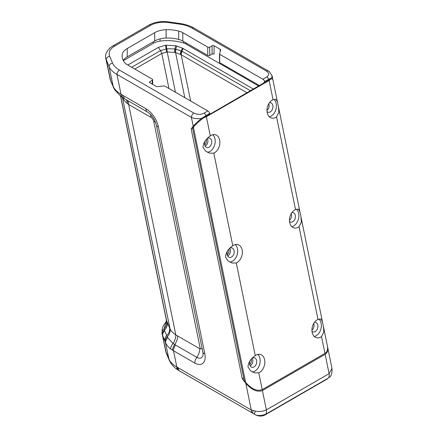 <?xml version="1.0" encoding="UTF-8"?>
<svg xmlns="http://www.w3.org/2000/svg" width="438" height="438" viewBox="0 0 438 438"><rect width="100%" height="100%" fill="white"/><g stroke="black" fill="none" stroke-linecap="round" stroke-linejoin="round"><path stroke-width="0.66" d="M212.835 134.723A9.652 6.822 -75 0 1 214.604 145.098A9.652 6.822 -75 0 1 207.377 152.282M203.008 147.201C203.435 142.635 205.865 138.879 210.306 135.933A9.652 6.822 -75 0 1 215.332 134.74A9.652 6.822 -75 0 1 219.838 143.456A9.652 6.822 -75 0 1 213.815 153.086L209.654 153.201L205.531 151.022L203.008 147.201M299.028 226.709A9.652 6.822 -75 0 1 294.007 227.902A9.652 6.822 -75 0 1 289.677 222.52A9.652 6.822 -75 0 1 295.519 209.561L298.316 209.079L299.893 211.625L300.906 216.569L301.355 222.258L299.028 226.709L317.999 319.406L320.797 318.924L322.368 321.47L323.381 326.414L323.835 332.103L321.508 336.554A9.652 6.822 -75 0 1 316.482 337.747A9.652 6.822 -75 0 1 312.157 332.365A9.652 6.822 -75 0 1 317.999 319.406M296.477 209.216A9.652 6.822 -75 0 1 298.431 219.071A9.652 6.822 -75 0 1 291.834 226.67M257.79 354.413A9.652 6.822 -75 0 1 259.564 364.788A9.652 6.822 -75 0 1 252.332 371.971M247.963 366.891C248.39 362.325 250.821 358.569 255.261 355.623A9.652 6.822 -75 0 1 260.287 354.435A9.652 6.822 -75 0 1 264.793 363.151A9.652 6.822 -75 0 1 258.77 372.776L254.609 372.891L250.487 370.712L247.963 366.891M318.957 319.061A9.652 6.822 -75 0 1 320.912 328.916A9.652 6.822 -75 0 1 314.309 336.515M235.316 244.568A9.652 6.822 -75 0 1 237.084 254.943A9.652 6.822 -75 0 1 229.851 262.127M225.482 257.046C225.909 252.48 228.346 248.724 232.786 245.778A9.652 6.822 -75 0 1 237.807 244.585A9.652 6.822 -75 0 1 242.318 253.306A9.652 6.822 -75 0 1 236.296 262.931L232.129 263.046L228.012 260.867L225.482 257.046M276.553 116.864A9.652 6.822 -75 0 1 271.527 118.057A9.652 6.822 -75 0 1 267.202 112.675A9.652 6.822 -75 0 1 273.044 99.716L275.836 99.234L277.413 101.78L278.426 106.724L278.88 112.413L276.553 116.864L295.519 209.561M274.002 99.366A9.652 6.822 -75 0 1 275.956 109.226A9.652 6.822 -75 0 1 269.354 116.826M268.97 79.968L271.078 78.922L269.107 80.477A3.509 2.026 -120 0 0 268.97 79.968L203.615 117.871C199.493 120.866 196.087 123.965 193.393 127.168L192.583 128.17L244.245 380.627L245.614 382.352C251.615 389.103 257.15 391.523 262.22 389.617L324.952 353.395C327.219 351.971 328.018 349.442 327.35 345.817L323.381 326.414M271.078 78.922L272.77 79.075L277.413 101.78M311.933 330.153A4.911 3.477 105 0 0 313.739 323.403M311.998 331.352A4.911 3.477 105 0 0 313.039 331.922A4.911 3.477 105 0 0 317.67 328.073A4.911 3.477 105 0 0 315.584 322.428A4.911 3.477 105 0 0 314.402 322.401M250.158 365.883A4.911 3.477 105 0 0 252.759 359.472A4.911 3.477 105 0 0 252.304 358.196M252.578 357.928A4.911 3.477 -75 0 1 254.39 357.758A4.911 3.477 -75 0 1 256.597 360.496A4.911 3.477 -75 0 1 255.518 365.484A4.911 3.477 -75 0 1 251.85 367.247A4.911 3.477 -75 0 1 250.043 360.781M289.452 220.309A4.911 3.477 105 0 0 291.265 213.558M289.523 221.508A4.911 3.477 105 0 0 290.564 222.077A4.911 3.477 105 0 0 295.19 218.228A4.911 3.477 105 0 0 293.104 212.583A4.911 3.477 105 0 0 291.922 212.556M227.683 256.038A4.911 3.477 105 0 0 230.284 249.627A4.911 3.477 105 0 0 229.83 248.351M230.103 248.083A4.911 3.477 -75 0 1 231.916 247.913A4.911 3.477 -75 0 1 234.116 250.651A4.911 3.477 -75 0 1 233.038 255.639A4.911 3.477 -75 0 1 229.37 257.402A4.911 3.477 -75 0 1 227.563 250.936M205.203 146.193A4.911 3.477 105 0 0 207.804 139.782A4.911 3.477 105 0 0 207.349 138.507M207.623 138.238A4.911 3.477 -75 0 1 209.435 138.069A4.911 3.477 -75 0 1 211.642 140.806A4.911 3.477 -75 0 1 210.563 145.794A4.911 3.477 -75 0 1 206.895 147.557A4.911 3.477 -75 0 1 205.088 141.091M266.977 110.464A4.911 3.477 105 0 0 268.784 103.713M267.043 111.663A4.911 3.477 105 0 0 268.083 112.232A4.911 3.477 105 0 0 272.71 108.383A4.911 3.477 105 0 0 270.629 102.738A4.911 3.477 105 0 0 269.441 102.711M273.044 99.716L269.107 80.477L206.369 116.694L203.615 117.871M289.972 216.596A4.911 3.477 -75 0 1 289.857 217.034M206.391 139.519A4.911 3.477 -75 0 1 204.743 145.044M312.453 326.441A4.911 3.477 -75 0 1 312.332 326.879M267.492 106.752A4.911 3.477 -75 0 1 267.377 107.19M251.346 359.209A4.911 3.477 -75 0 1 249.698 364.734M228.866 249.364A4.911 3.477 -75 0 1 227.218 254.889M192.764 127.951L191.143 128.887L193.218 126.319C195.359 123.73 198.168 121.08 201.633 118.359L209.829 113.234L208.493 114.882M243.714 378.038L242.296 378.859L191.143 128.887M263.479 83.138L264.815 81.49L268.691 79.251L271.817 77.838L272.595 78.227L272.546 78.763M242.296 378.859L245.806 383.283L251.27 409.995L176.821 366.978C173.432 365.084 171.001 362.861 169.528 360.304L165.657 351.008L162.257 334.391M331.988 368.473L329.102 373.658L266.364 409.88L262.411 390.543C257.341 392.453 251.806 390.028 245.806 383.283M262.411 390.543L325.144 354.326L329.102 373.658A7.019 4.051 60 0 1 328.243 378.136L265.51 414.359C260.106 415.941 256.378 415.859 254.33 414.113L255.754 414.956C258.896 416.418 261.88 416.467 264.7 415.109L327.432 378.886M327.438 346.277L327.542 346.748C328.21 350.373 327.41 352.902 325.144 354.326M149.911 81.638L149.911 82.787A1.402 0.81 180 0 1 149.5 82.213A1.402 0.81 180 0 1 149.911 81.638L152.254 80.285A1.402 0.81 0 0 0 152.665 79.716A1.402 0.81 0 0 0 152.254 79.141L127.321 64.747A14.038 8.103 180 0 1 124.469 62.366A26.74 15.439 0 0 1 122.076 55.982A26.74 15.439 0 0 1 122.114 55.117A17.547 10.129 180 0 1 127.228 48.519L154.702 32.658A17.547 10.129 180 0 1 166.122 29.707A26.74 15.439 0 0 1 178.688 31.065A14.038 8.103 180 0 1 182.805 32.713L207.738 47.107A1.402 0.81 0 0 0 209.72 47.107L212.069 45.755A1.402 0.81 180 0 1 214.051 45.755L220.172 49.286A1.752 1.013 180 0 1 220.686 50.003A1.752 1.013 180 0 1 220.659 50.178L219.509 53.945A0.701 0.405 0 0 0 219.498 54.016A0.701 0.405 0 0 0 219.701 54.301L262.833 79.207A3.509 2.026 60 0 1 264.815 81.49M259.345 85.525L219.701 62.639L219.701 54.301M268.335 70.989A3.509 2.026 120 0 0 268.297 70.967A3.509 2.026 120 0 0 268.286 70.961A3.509 2.026 120 0 0 266.534 71.137C269.348 73.108 269.408 75.051 266.709 76.968L262.833 79.207M271.817 77.838L272.003 75.451M329.179 377.468C331.342 376.122 332.283 373.127 331.993 368.484L327.542 346.748M110.573 80.532A7.019 5.218 -21.7 0 1 110.486 80.324A7.019 5.218 -21.7 0 1 110.261 79.492L105.81 58.55L109.155 66.79C110.475 69.741 113.075 72.281 116.951 74.405L191.39 117.384C194.33 118.687 197.741 119.016 201.633 118.359M264.7 415.109L265.51 414.359A7.019 4.051 60 0 0 266.364 409.88C262.827 411.446 259.137 411.846 255.305 411.079L251.27 409.995A7.019 4.051 -60 0 0 252.721 413.204L254.341 414.118M123.319 60.641L153.371 43.296A14.038 8.103 0 0 1 160.073 41.134A32.91 19.004 180 0 1 183.621 43.023A10.528 6.077 0 0 1 185.947 44.041L258.573 85.968M253.301 89.018L182.602 48.202L175.737 45.694L165.586 45.223L158.364 47.403L127.825 65.038M252.983 410.548A7.019 2.382 120 0 0 253.328 413.554L255.754 414.956M181.283 371.961L253.328 413.554M113.562 87.605A7.019 5.568 -23 0 1 113.453 87.365A7.019 5.568 -23 0 1 113.442 87.337A7.019 5.568 -23 0 1 113.163 86.368L110.6 80.318A7.019 5.437 157.5 0 0 110.852 81.233A7.019 5.437 157.5 0 0 110.951 81.452M122.207 97.302A7.019 3.718 -56.2 0 1 122.093 97.231A7.019 3.718 -56.2 0 1 121.014 94.252C118.003 92.517 115.731 90.513 114.203 88.241L113.163 86.368L109.155 66.79A3.509 2.781 -23 0 1 112.533 63.056L109.653 56.267C108.235 52.385 109.883 49.001 114.592 46.11L150.524 25.366C155.534 22.645 161.398 21.692 168.121 22.513L179.876 24.172C184.557 24.856 188.63 26.181 192.096 28.158L266.534 71.137M158.392 126.916A7.019 2.863 -11.6 0 1 156.481 125.454L202.909 352.344L203.024 355.223A9.023 5.212 60 0 1 196.81 357.348L175.49 345.04A7.019 4.051 120 0 0 173.508 350.772L194.822 363.08A14.64 8.453 -120 0 0 204.82 353.805L158.392 126.916A18.15 10.479 -120 0 0 145.996 108.777L121.014 94.252L116.951 74.405A3.509 2.026 -60 0 1 119.432 70.107C116.01 68.109 113.71 65.755 112.533 63.056M175.49 345.04L173.109 343.485A7.019 4.238 131.6 0 0 170.639 348.949L173.508 350.772L176.821 366.978A7.019 3.816 -57.3 0 0 177.992 370.017A7.019 3.816 -57.3 0 0 178.107 370.088L252.721 413.204M122.388 97.296C123.324 99.59 125 101.682 127.409 103.565L128.657 104.496L175.819 334.944A10.528 6.252 118.6 0 1 173.109 343.485L167.781 337.818A7.019 5.185 158.4 0 0 165.624 342.746C166.599 345.024 168.269 347.093 170.639 348.949M167.781 337.818L166.703 335.607A10.528 8.349 157 0 0 169.588 327.947L166.352 319.992M164.781 340.709A7.019 5.568 157 0 1 166.703 335.607L164.644 330.75A7.019 5.568 157 0 0 162.722 335.853L165.285 341.908A7.019 5.437 -22.5 0 1 167.283 336.871A10.528 8.399 149.4 0 0 170.081 329.015L122.416 97.439M164.644 330.75L164.058 328.954A7.019 5.201 173.6 0 0 162.065 333.176A7.019 5.201 173.6 0 0 162.076 333.269M166.27 321.525L163.292 325.746L162.23 329.015L162.065 333.176L166.122 352.464A7.019 5.322 -22.1 0 0 166.363 353.34A7.019 5.322 -22.1 0 0 166.429 353.499M120.674 96.212L166.719 321.218A10.528 8.634 156.1 0 1 164.058 328.954L166.265 321.541M150.3 114.214A10.528 6.077 120 0 1 150.957 117.373L128.657 104.496A10.528 6.077 120 0 0 127.348 100.384M172.512 350.225A7.019 4.095 -55.8 0 1 174.724 344.575A10.528 6.077 120 0 0 177.691 335.995L175.819 334.944C173.196 333.176 171.285 331.199 170.081 329.015M169.375 360.447A7.019 5.568 -23 0 1 169.298 360.271A7.019 5.568 -23 0 1 169.292 360.26A7.019 5.568 -23 0 1 169.008 359.275L165.285 341.908M255.305 411.079L254.33 414.113M134.789 69.056L161.786 53.469L167.07 51.958L175.359 52.483L180.878 54.575L246.901 92.714M268.286 70.961L193.848 27.983A3.509 2.026 120 0 0 192.096 28.158M193.848 27.988C189.966 25.776 185.477 24.304 180.368 23.564A3.509 0.684 98.1 0 0 180.368 23.564A3.509 0.684 98.1 0 0 179.876 24.172M180.368 23.564L168.614 21.9A3.509 0.684 98.1 0 0 168.121 22.513M110.6 80.318L106.275 60.006A3.509 2.781 -23 0 1 109.653 56.267M193.218 126.319L191.39 117.384A3.509 2.026 -60 0 1 193.87 113.086L119.432 70.107M209.829 113.234A3.509 2.026 -120 0 0 207.847 110.951L164.715 86.051A0.701 0.405 0 0 0 164.097 85.936L157.576 86.598A1.752 1.013 180 0 1 156.032 86.319L149.911 82.787M219.509 54.088L219.509 62.284A0.701 0.405 0 0 0 219.498 62.349A0.701 0.405 0 0 0 219.701 62.639M207.738 47.107L207.738 55.445A1.402 0.81 0 0 0 209.72 55.445L212.069 54.093A1.402 0.81 180 0 1 214.051 54.093L214.051 45.755M207.738 55.445L182.805 41.046L182.805 32.713M154.702 32.658L154.702 40.991A17.547 10.129 180 0 1 166.122 38.04A26.74 15.439 180 0 1 178.688 39.404A14.038 8.103 180 0 1 182.805 41.046M154.702 40.991L127.228 56.852L127.228 48.519M123.215 60.444A17.547 10.129 180 0 1 127.228 56.852M180.878 54.575A4.911 2.836 -62.7 0 1 181.797 51.126L174.882 48.925L166.675 48.744L160.549 50.605L131.69 67.266M166.829 48.727A4.911 0.695 83 0 1 167.196 51.952L175.441 92.237M250.372 90.704L182.192 51.339A4.911 2.836 120 0 0 181.173 54.766L190.634 101.014M213.815 153.086L232.786 245.778M236.296 262.931L255.261 355.623M258.77 372.776L262.22 389.617M321.508 336.554L324.952 353.395M206.238 116.19A3.509 2.026 -120 0 1 206.369 116.694L210.306 135.933M245.614 382.352L193.393 127.168M268.691 79.251A3.509 2.026 -120 0 0 266.709 76.968M220.172 49.286L220.172 51.777M185.947 44.041L185.947 42.864M113.453 87.365L111.263 82.207A7.019 5.568 -23 0 1 111.247 82.174A7.019 5.568 -23 0 1 110.973 81.205M113.469 87.003A7.019 5.393 153.9 0 0 113.836 88.213A7.019 5.393 153.9 0 0 113.995 88.503M114.926 90.129A7.019 5.092 -31.5 0 1 114.729 89.834A7.019 5.092 -31.5 0 1 114.203 88.241M122.131 94.969A7.019 3.92 121.5 0 0 123.439 98.096A7.019 3.92 121.5 0 0 123.543 98.15M113.447 87.337L114.74 89.828L120.806 96.316L125.169 99.119A7.019 4.051 -60 0 1 125.148 99.114A7.019 4.051 -60 0 1 123.697 95.9M125.148 99.114L147.453 111.986A7.019 4.051 -60 0 1 145.996 108.777M202.909 352.344A7.019 2.863 -11.6 0 0 204.82 353.805M202.296 349.36A10.528 4.298 -11.6 0 0 200.199 348.369A0.602 0.345 60 0 1 199.788 348.752A10.528 6.077 120 0 1 196.81 357.348A7.019 4.051 120 0 0 194.822 363.08M162.449 335.147A7.019 5.404 -16.9 0 1 164.442 330.219A10.528 8.349 157 0 0 167.305 322.576M199.788 348.752L177.691 335.995M150.957 117.373A4.112 2.376 60 0 1 153.765 121.479L200.199 348.369M153.765 121.479A10.528 4.298 168.4 0 1 155.501 122.202M127.409 103.565A10.528 6.701 122.7 0 0 125.985 99.596M166.303 352.897A7.019 5.519 157.2 0 0 166.577 353.86A7.019 5.519 157.2 0 0 166.648 354.019M169.199 359.686A7.019 5.409 155.2 0 0 169.533 360.808A7.019 5.409 155.2 0 0 169.632 361M166.506 353.378A7.019 5.568 157 0 0 166.79 354.364A7.019 5.568 157 0 0 166.796 354.38L165.657 351.008M177.494 367.394A7.019 3.986 120.8 0 0 178.863 370.559A7.019 3.986 120.8 0 0 178.901 370.575M169.528 360.304L169.955 361.646L169.298 360.26M178.211 367.816A7.019 4.051 120 0 0 179.668 371.024L181.316 371.977M158.364 47.403L160.549 50.605L161.786 53.469L168.953 88.492M112.801 45.963A3.509 2.026 60 0 1 112.834 45.935L148.772 25.19A3.509 2.026 60 0 1 150.524 25.366M105.815 58.566C104.775 54.881 106.494 51.076 110.973 47.162L112.834 45.941A3.509 2.026 60 0 1 114.592 46.11M205.953 115.473A3.509 2.026 -120 0 0 203.971 113.185C200.653 114.745 197.286 114.712 193.87 113.086M207.847 110.951L203.971 113.185M175.994 49.122A4.911 1.429 99.7 0 0 175.572 52.533L184.803 97.647M209.72 55.445L209.72 47.107M212.069 45.755L212.069 54.093M153.371 41.763L153.371 43.296M160.073 41.134L160.073 38.878M183.621 41.517L183.621 43.023M152.254 80.285L152.254 84.14M122.114 55.117L122.114 56.847M178.688 31.065L178.688 39.404M166.122 38.04L166.122 29.707M166.593 52.002A4.911 0.914 -99.2 0 0 166.122 48.815L165.586 45.223M167.07 51.958A4.911 0.739 -97.6 0 0 166.675 48.744L166.243 45.163M174.543 52.319A4.911 1.161 -82.4 0 1 174.882 48.925L175.737 45.694M175.359 52.483A4.911 1.374 -80.7 0 1 175.764 49.078L176.738 45.919M180.275 54.241L181.102 50.781L182.602 48.202M182.192 51.339L181.797 51.126L183.265 48.585M322.368 321.47L300.906 216.569M299.893 211.625L278.426 106.724M268.297 70.967L269.447 71.75L272.102 75.856M272.595 78.227L272.102 75.818M109.796 78.013L111.252 82.174M156.481 125.454C154.817 119.311 151.805 114.822 147.453 111.986M166.194 321.711L166.369 320.058L120.543 96.108M169.298 360.271L166.796 354.38M179.668 371.024L176.793 369.201C173.837 367.11 171.554 364.591 169.955 361.646M168.614 21.905C161.162 20.969 154.543 22.064 148.767 25.19M152.665 79.716L152.665 84.375M219.498 62.349L219.498 54.016"/></g></svg>
